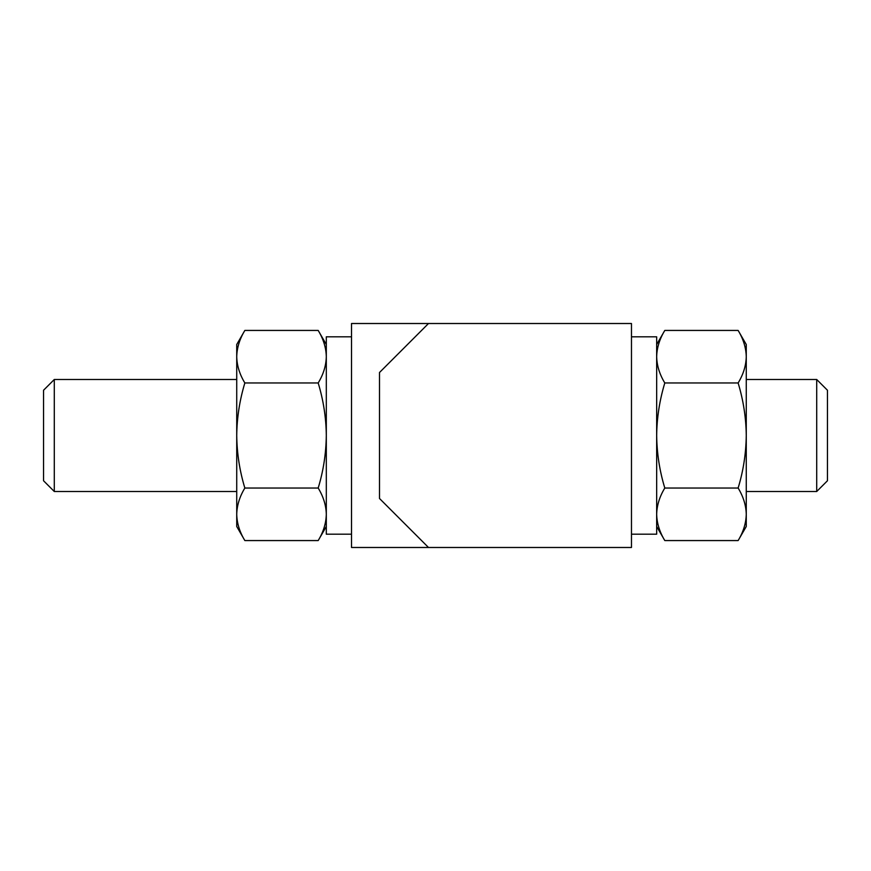 <?xml version="1.0" encoding="UTF-8"?>
<svg xmlns="http://www.w3.org/2000/svg" width="871" height="871" viewBox="0 0 871 871"><rect width="100%" height="100%" fill="white"/><g stroke="black" fill="none" stroke-linecap="round" stroke-linejoin="round"><path stroke-width="1.31" d="M664.802 488.032C659.619 471.026 656.908 453.508 656.669 435.5C656.876 417.71 659.587 400.203 664.802 382.968L738.129 382.968C743.344 400.203 746.055 417.71 746.262 435.5C746.022 453.508 743.311 471.026 738.129 488.032C743.344 496.612 746.044 505.365 746.262 514.293L746.262 526.487L738.129 540.564L664.802 540.564C659.597 531.985 656.886 523.231 656.669 514.293C656.886 505.343 659.597 496.59 664.802 488.032L738.129 488.032M664.802 382.968C659.597 374.388 656.886 365.635 656.669 356.707C656.886 347.747 659.597 338.993 664.802 330.436L738.129 330.436C743.344 339.015 746.044 347.769 746.262 356.707L746.262 514.293C746.044 523.253 743.333 532.007 738.129 540.564M738.129 330.436L746.262 344.513L746.262 356.707C746.044 365.657 743.333 374.41 738.129 382.968M326.309 514.293C326.092 523.253 323.391 532.007 318.187 540.564L244.849 540.564C239.645 531.985 236.934 523.231 236.727 514.293C236.945 505.343 239.656 496.59 244.849 488.032L318.187 488.032C323.391 496.612 326.102 505.365 326.309 514.293M326.309 344.513L318.187 330.436C323.391 339.015 326.102 347.769 326.309 356.707C326.092 365.657 323.391 374.41 318.187 382.968C323.402 400.203 326.113 417.71 326.309 435.5C326.07 453.508 323.37 471.026 318.187 488.032M318.187 330.436L244.849 330.436C239.656 338.993 236.945 347.747 236.727 356.707L236.727 344.513L244.849 330.436M318.187 382.968L244.849 382.968C239.634 400.203 236.934 417.71 236.727 435.5C236.966 453.508 239.677 471.026 244.849 488.032M816.715 491.494L827.45 480.759L827.45 390.241L816.715 379.506L816.715 491.494L746.262 491.494M816.715 379.506L746.262 379.506M351.514 323.511L351.514 547.489L631.475 547.489L631.475 323.511L351.514 323.511M428.499 323.511L379.506 372.505L379.506 498.495L428.499 547.489M631.475 336.816L656.669 336.816L656.669 534.184L631.475 534.184M351.514 534.184L326.309 534.184L326.309 336.816L351.514 336.816M54.285 379.506L54.285 491.494L43.55 480.759L43.55 390.241L54.285 379.506L236.727 379.506M54.285 491.494L236.727 491.494M244.849 540.564L236.727 526.487L236.727 356.707C236.934 365.635 239.645 374.388 244.849 382.968M326.309 526.487L318.187 540.564M656.669 344.513L664.802 330.436M656.669 526.487L664.802 540.564"/></g></svg>
